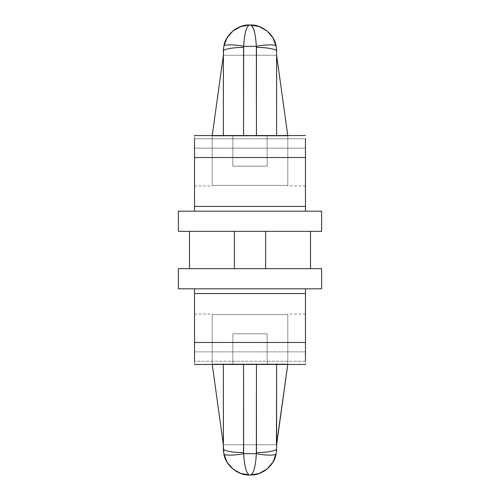 <?xml version="1.0" encoding="UTF-8"?>
<svg xmlns="http://www.w3.org/2000/svg" width="500" height="500" viewBox="0 0 500 500"><rect width="100%" height="100%" fill="white"/><g stroke="black" fill="none" stroke-linecap="round" stroke-linejoin="round"><path stroke-width="0.38" stroke-dasharray="2.5 1.88" d="M305.469 138.763L305.469 148.138L194.531 148.138L194.531 138.763L305.469 138.763L305.469 185.956L305.469 138.763L305.469 185.956L305.469 138.763L194.531 138.763L194.531 185.956L194.531 138.763L194.531 185.956L194.531 138.763L305.469 138.763L194.531 138.763L194.531 135.531L194.531 185.956L194.531 138.763L194.531 148.138L305.469 148.138L305.469 206.419L194.531 206.419L194.531 157.519L305.469 157.519L194.531 157.519L194.531 148.138L194.531 211.175L194.531 206.419L305.469 206.419L305.469 138.763M305.469 342.481L305.469 351.863L194.531 351.863L194.531 342.481L305.469 342.481L305.469 288.825L305.469 293.581L194.531 293.581L194.531 364.469L194.531 351.863L305.469 351.863L305.469 342.481L194.531 342.481L194.531 288.825L194.531 293.581L305.469 293.581L305.469 342.481M223.375 135.938L223.375 120.188L223.375 135.938L232.856 135.938L232.856 166.194L267.144 166.194L267.144 135.938L232.856 135.938L267.144 135.938L267.144 166.194L232.856 166.194L267.144 166.194L232.856 166.194L232.856 135.938L232.856 166.194L267.144 166.194L267.144 135.938L232.856 135.938L267.144 135.938L267.144 166.194L232.856 166.194L267.144 166.194L232.856 166.194L232.856 135.938L276.625 135.938L276.456 55.256L223.544 55.256L276.625 55.256L276.625 51.219L276.625 55.256L223.375 55.256L276.625 55.256L287.819 135.938L212.181 135.938L212.181 185.419L287.819 185.419L212.181 185.419L287.819 185.419L287.819 135.938L287.819 185.419L287.819 135.938L287.819 185.419L212.181 185.419L212.181 135.938L287.819 135.938L276.625 55.256L223.375 55.256L212.181 135.938L212.181 185.419L212.181 135.938L287.819 135.938L212.181 135.938L223.375 55.256L276.625 55.256L223.544 55.256L223.375 120.188L223.375 135.938L276.625 135.938L223.375 135.938L276.625 135.938L243.544 135.938L243.65 46.306L256.35 46.306L256.456 135.938L256.456 135.531L256.456 135.938L243.544 135.938L276.625 135.938L223.375 135.938L223.544 55.256L276.456 55.256L276.625 135.938L276.625 120.188L276.625 135.938L276.625 135.531L276.625 135.938L256.456 135.938L256.456 47.438C266.431 47.269 277.525 49.35 276.625 51.219C277.525 49.35 266.431 47.269 256.456 47.438L256.35 46.306L243.65 46.306L243.544 135.938L223.375 135.938M223.837 46.306L223.544 55.256L223.375 51.219C222.475 49.35 233.569 47.269 243.544 47.438C233.569 47.269 222.475 49.35 223.375 51.219L223.837 46.306C223.363 44.381 234.056 44.381 243.65 46.306C244.475 33.131 246.456 26.031 249.594 25C246.456 26.031 244.475 33.131 243.65 46.306M223.375 444.744L223.375 448.781L223.375 444.744L212.181 364.062L212.181 314.581L287.819 314.581L212.181 314.581L212.181 364.062L212.181 314.581L287.819 314.581L287.819 364.062L287.819 314.581L287.819 364.062L212.181 364.062L287.819 364.062L287.819 314.581L212.181 314.581L212.181 364.062L223.375 444.744L276.625 444.744L223.375 444.744L276.625 444.744L287.819 364.062L276.625 444.744L223.375 444.744L276.456 444.744L223.544 444.744L276.456 444.744L276.625 364.062L276.625 379.812L276.625 364.062L232.856 364.062L232.856 333.806L267.144 333.806L267.144 364.062L267.144 333.806L232.856 333.806L267.144 333.806L232.856 333.806L232.856 364.062L267.144 364.062L232.856 364.062L232.856 333.806L267.144 333.806L267.144 364.062L267.144 333.806L232.856 333.806L267.144 333.806L232.856 333.806L232.856 364.062L276.625 364.062L232.856 364.062L276.625 364.062L276.625 379.812L276.625 364.062L243.544 364.062L256.456 364.062L256.35 453.694L243.65 453.694L243.544 364.062L243.544 364.469L243.544 364.062L256.456 364.062L223.375 364.062L223.375 379.812L223.375 364.062L223.375 379.812L223.375 364.062L243.544 364.062L243.544 452.562C233.569 452.731 222.475 450.65 223.375 448.781C222.475 450.65 233.569 452.731 243.544 452.562L243.65 453.694C234.056 455.619 223.363 455.619 223.837 453.694L223.375 448.781L223.837 453.694C223.363 455.619 234.056 455.619 243.65 453.694C244.475 466.869 246.456 473.969 249.594 475L250.406 475C253.544 473.969 255.525 466.869 256.35 453.694L256.456 364.062L256.456 364.469L256.456 364.062L276.625 364.062L276.625 444.744L223.375 444.744M276.625 448.781L276.625 444.744L276.625 448.781C277.525 450.65 266.431 452.731 256.456 452.562C266.431 452.731 277.525 450.65 276.625 448.781L276.506 451.3M223.375 364.469L223.375 364.062L267.144 364.062L223.375 364.062L223.544 444.744L223.375 364.062L243.544 364.062L223.375 364.062L223.375 364.469M305.469 361.238L305.469 314.044L305.469 361.238L305.469 351.863L305.469 361.238L194.531 361.238L194.531 314.044L194.531 361.238L194.531 314.044L194.531 361.238L305.469 361.238L305.469 314.044L305.469 361.238L305.469 314.044L305.469 361.238L194.531 361.238L305.469 361.238L305.469 364.469L305.469 361.238M194.531 288.825L305.469 288.825L194.531 288.825M178.394 288.825L321.606 288.825L178.394 288.825M178.394 268.656L321.606 268.656L178.394 268.656M189.488 268.656L310.512 268.656L189.488 268.656L189.488 231.344L234.369 231.344L234.369 268.656L189.488 268.656L234.369 268.656L234.369 231.344L189.488 231.344L189.488 268.656M234.369 231.344L234.369 268.656L265.631 268.656L265.631 231.344L234.369 231.344L265.631 231.344L265.631 268.656L310.512 268.656L310.512 231.344L265.631 231.344L310.512 231.344L310.512 268.656L265.631 268.656L265.631 231.344L265.631 268.656L265.631 231.344L265.631 268.656L234.369 268.656L234.369 231.344L234.369 268.656L234.369 231.344L189.488 231.344L310.512 231.344L234.369 231.344M305.469 211.175L305.469 206.419L305.469 211.175L194.531 211.175L305.469 211.175M321.606 211.175L178.394 211.175L321.606 211.175M321.606 231.344L178.394 231.344L321.606 231.344M212.237 364.469L212.181 364.062L287.819 364.062L287.762 364.469L287.819 364.062L212.181 364.062L212.237 364.469M267.144 333.806L267.144 364.062L267.144 333.806M232.856 364.062L232.856 333.806L232.856 364.062M276.163 453.694C276.637 455.619 265.944 455.619 256.35 453.694C265.944 455.619 276.637 455.619 276.163 453.694M272.969 462.131L267.119 468.981L260.906 472.806L259.288 473.45L249.594 475L239.331 472.906L232.881 468.981L226.887 461.887M249.587 475L249.594 475C246.456 473.969 244.475 466.869 243.65 453.694L256.35 453.694C255.525 466.869 253.544 473.969 250.406 475L257.956 473.888M212.237 135.531L212.181 135.938L212.237 135.531M255.069 34.519L256.35 46.306C255.525 33.131 253.544 26.031 250.406 25L249.594 25L250.406 25L253.688 29.194M243.544 135.531L243.544 135.938L243.544 135.531M267.144 135.938L267.144 166.194L267.144 135.938M232.856 166.194L232.856 135.938L232.856 166.194M227.031 37.869L232.881 31.019L239.094 27.194L249.594 25L242.044 26.113M253.831 29.613L254.044 30.269M276.163 46.306L276.625 51.219L276.163 46.306C276.637 44.381 265.944 44.381 256.35 46.306M250.413 25L260.669 27.094L267.119 31.019L273.113 38.112M305.469 135.531L194.531 135.531M194.531 185.956L212.181 185.956M305.469 185.956L287.819 185.956M305.469 364.469L194.531 364.469M194.531 314.044L212.181 314.044M305.469 314.044L287.819 314.044M223.375 448.781L223.494 451.3M239.1 472.806L232.881 468.981M223.375 51.219L223.494 48.7M260.9 27.194L267.119 31.019M276.625 51.219L276.506 48.7"/><path stroke-width="0.75" d="M223.375 135.938L223.375 51.219L223.375 55.256L212.181 135.938L223.375 55.256L223.375 135.938M243.65 46.306C244.475 33.131 246.456 26.031 249.594 25C246.456 26.031 244.475 33.131 243.65 46.306C234.056 44.381 223.363 44.381 223.837 46.306C223.363 44.381 234.056 44.381 243.65 46.306L256.35 46.306L256.456 135.938L256.456 47.438C266.431 47.269 277.525 49.35 276.625 51.219L276.625 55.256L287.819 135.938L276.625 55.256L276.625 135.938L276.625 51.219C277.525 49.35 266.431 47.269 256.456 47.438L256.35 46.306L243.65 46.306L243.544 135.938L243.544 47.438C233.569 47.269 222.475 49.35 223.375 51.219C222.475 49.35 233.569 47.269 243.544 47.438L243.65 46.306C234.056 44.381 223.363 44.381 223.837 46.306L223.375 51.219L223.837 46.306C225.269 34.894 238.125 24.262 249.594 25L250.406 25L249.594 25C238.125 24.262 225.269 34.894 223.837 46.306L227.031 37.869L231.238 32.5M226.887 461.887L223.837 453.694L223.375 444.744L212.181 364.062L223.375 444.744L223.375 364.062L223.375 448.781C222.475 450.65 233.569 452.731 243.544 452.562L243.65 453.694L256.35 453.694L256.456 364.062L256.456 452.562C266.431 452.731 277.525 450.65 276.625 448.781L276.625 444.744L276.625 448.781C277.525 450.65 266.431 452.731 256.456 452.562L256.35 453.694L243.65 453.694C244.475 466.869 246.456 473.969 249.594 475L250.406 475L249.594 475C246.456 473.969 244.475 466.869 243.65 453.694L243.544 364.062L243.544 452.562C233.569 452.731 222.475 450.65 223.375 448.781L223.837 453.694C223.363 455.619 234.056 455.619 243.65 453.694C234.056 455.619 223.363 455.619 223.837 453.694L227.031 462.131L232.881 468.981L240.712 473.45L249.594 475C238.125 475.737 225.269 465.106 223.837 453.694C225.269 465.106 238.125 475.737 249.594 475L240.712 473.45L249.594 475M276.625 364.062L276.456 444.744L287.819 364.062L276.625 444.744L276.625 364.062M305.469 288.825L305.469 361.238L305.469 342.481L194.531 342.481L194.531 288.825L194.531 293.581L305.469 293.581L305.469 288.825M194.531 361.238L194.531 342.481L194.531 361.238M305.469 293.581L194.531 293.581L194.531 342.481L305.469 342.481L305.469 293.581M321.606 288.825L178.394 288.825L321.606 288.825L321.606 268.656L178.394 268.656L178.394 288.825L178.394 268.656L321.606 268.656M189.488 268.656L189.488 231.344L189.488 268.656M234.369 268.656L234.369 231.344L234.369 268.656M265.631 268.656L265.631 231.344L265.631 268.656M310.512 268.656L310.512 231.344L310.512 268.656M194.531 206.419L305.469 206.419L305.469 157.519L194.531 157.519L194.531 206.419L194.531 157.519L305.469 157.519L305.469 138.763L305.469 211.175L305.469 206.419L194.531 206.419L194.531 211.175L194.531 206.419M194.531 138.763L194.531 157.519L194.531 138.763M178.394 211.175L321.606 211.175L178.394 211.175L178.394 231.344L321.606 231.344L178.394 231.344L178.394 211.175M257.956 473.888L250.406 475C253.544 473.969 255.525 466.869 256.35 453.694C255.525 466.869 253.544 473.969 250.406 475L259.025 473.544L267.119 468.981L273.113 461.887L276.163 453.694C276.637 455.619 265.944 455.619 256.35 453.694C265.944 455.619 276.637 455.619 276.163 453.694L276.625 448.781L276.163 453.694C274.731 465.106 261.875 475.737 250.406 475C261.875 475.737 274.731 465.106 276.163 453.694L272.969 462.131L268.762 467.5M242.044 26.113L249.594 25L240.975 26.456L232.881 31.019L226.887 38.112L223.837 46.306M253.688 29.194L253.831 29.613M254.044 30.269L255.069 34.519M256.35 46.306C255.525 33.131 253.544 26.031 250.406 25C253.544 26.031 255.525 33.131 256.35 46.306C265.944 44.381 276.637 44.381 276.163 46.306C276.637 44.381 265.944 44.381 256.35 46.306C265.944 44.381 276.637 44.381 276.163 46.306L272.969 37.869L267.119 31.019L259.288 26.55L250.406 25C261.875 24.262 274.731 34.894 276.163 46.306C274.731 34.894 261.875 24.262 250.406 25L259.288 26.55L250.406 25M273.113 38.112L276.163 46.306L276.625 51.219L276.163 46.306M194.531 364.469L305.469 364.469M194.531 135.531L305.469 135.531M321.606 231.344L321.606 211.175M264.625 470.806L260.906 472.806L267.119 468.981L264.669 470.781M268.744 467.519L272.969 462.131M276.625 448.781L276.506 451.3M223.375 448.781L223.494 451.3M227.875 463.469L231.238 467.5M232.881 468.981L239.094 472.806M231.256 467.519L227.975 463.612M223.375 51.219L223.494 48.7M235.375 29.194L239.094 27.194L232.881 31.019L235.331 29.219M231.256 32.481L227.031 37.869M268.744 32.481L272.025 36.388M272.125 36.531L268.762 32.5M276.625 51.219L276.506 48.7M267.119 31.019L260.906 27.194"/></g></svg>
